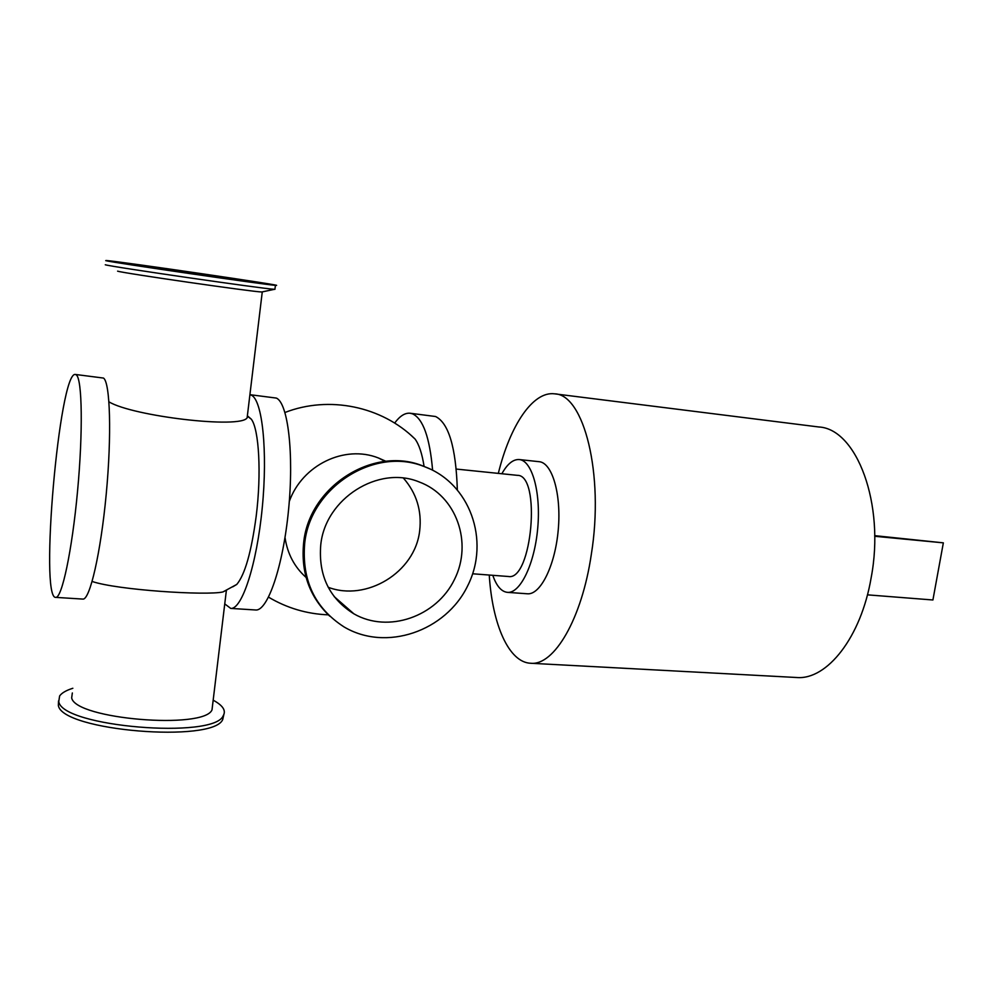 <?xml version="1.0" encoding="UTF-8"?>
<svg xmlns="http://www.w3.org/2000/svg" width="993" height="993" viewBox="0 0 993 993"><rect width="100%" height="100%" fill="white"/><g stroke="black" fill="none" stroke-linecap="round" stroke-linejoin="round"><path stroke-width="1.49" d="M432.6 470.173C429.746 437.491 423.055 418.711 412.542 413.845L410.022 413.225C404.896 412.79 399.782 416.079 394.668 423.068M424.098 466.511C422.124 453.764 419.108 444.603 415.049 439.018L410.444 434.773M457.326 489.462C455.911 447.346 448.662 423.03 435.567 416.514L410.134 413.237M224.753 603.905L230.736 608.411C241.957 609.665 256.79 564.62 262.251 507.795C267.849 451.008 262.326 399.943 251.378 395.189L249.913 394.693M232.759 586.826L236.781 584.418C244.936 574.662 251.403 551.909 256.194 516.186C261.556 473.661 259.061 429.336 251.328 419.207L247.331 416.141M255.462 609.975L255.697 609.987C267.613 611.278 283.067 566.569 288.529 510.117C294.127 453.714 287.982 402.897 276.339 398.081L249.913 394.68M82.742 599.077L82.891 599.089C89.829 600.12 100.74 553.064 106.239 494.017C111.799 435.008 110.186 382.429 103.508 378.072L75.418 374.46M76.349 374.932L75.369 374.46C59.419 370.91 39.335 599.027 55.745 597.376C61.876 598.357 72.03 550.929 77.516 491.485C83.077 432.054 82.208 379.214 76.349 374.932M489.251 575.046C492.329 624.361 508.751 662.629 530.883 663.274C554.131 665.62 581.836 619.135 591.319 554.379C604.352 473.946 583.772 394.184 554.603 393.836C532.807 390.944 510.03 425.637 498.325 473.388M795.989 677.474L796.734 677.511C826.946 680.106 861.043 637.518 871.146 577.777C885.309 503.662 856.537 428.74 818.791 426.978L554.603 393.836M456.271 469.068L517.328 475.337C541.408 474.505 532.012 581.153 508.416 576.499L508.255 576.486M501.862 473.748C507.336 463.942 513.108 459.213 519.19 459.548C531.963 460.38 540.999 491.907 537.747 527.916C534.656 563.937 520.233 593.578 507.497 592.362C501.378 591.716 496.488 586.031 492.801 575.307M519.302 459.56L539.05 461.683C552.145 462.539 561.492 493.931 558.252 529.753C555.186 565.576 540.477 595.03 527.42 593.789L527.196 593.777M213.172 700.189C222.966 705.477 226.305 710.665 223.189 715.754C214.078 739.301 62.286 726.95 58.761 701.641L59.617 695.969C61.74 692.953 66.146 690.383 72.849 688.273M72.34 692.965L71.67 697.893C75.319 719.242 203.999 729.756 212.006 709.896L212.614 704.782M223.835 714.625L222.742 719.478C213.607 743.223 61.864 730.947 58.351 705.452L58.55 700.909M274.962 289.062L274.478 289.311C265.057 289.075 111.29 266.807 105.283 264.771M105.73 260.65L106.003 260.476C120.252 261.469 293.196 286.865 275.409 285.326C268.991 285.314 111.998 262.512 105.73 260.65M262.636 291.805L261.78 291.992C252.892 291.88 123.293 273.174 117.596 271.151M430.602 469.205L421.876 465.556C372.772 446.205 309.071 486.731 303.647 542.786C300.755 572.303 309.444 596.768 329.726 616.156M304.665 543.605C301.723 580.235 314.793 607.964 343.876 626.819C386.054 652.091 445.795 631.25 467.728 585.721C490.542 540.602 469.85 482.3 423.167 466.176C373.964 446.788 310.114 487.426 304.665 543.605M92.138 581.464C117.248 590.053 206.494 595.75 222.891 591.952L226.764 590.065M251.328 419.207L247.965 416.278L247.133 417.792C241.051 429.088 132.69 416.278 108.957 401.842M121.456 262.922L121.605 262.748C132.851 263.505 275.334 284.42 260.476 283.129C254.878 283.067 127.365 264.548 121.456 262.922M306.067 577.417C294.424 567.028 287.411 553.709 285.016 537.474M289.298 501.428C302.22 465.084 344.521 444.454 378.445 457.984L386.029 461.348M328.199 587.273C366.206 601.783 415.037 572.601 419.679 530.783C421.951 510.774 416.564 493.236 403.493 478.167M320.751 544.896C318.281 575.456 329.328 598.431 353.893 613.835C388.337 633.671 436.585 616.554 454.446 579.527C472.978 542.836 456.507 495.569 419.021 481.89C378.482 465.109 325.294 498.461 320.751 544.896M874.684 535.649L943.35 542.848L874.684 536.27M867.435 594.844L932.911 599.983L943.35 542.848M255.697 609.987L230.736 608.411M82.891 599.089L55.745 597.376M796.734 677.511L530.883 663.274M472.643 573.78L508.416 576.499M507.497 592.362L527.42 593.789M223.189 715.754L222.742 719.478M275.409 285.326L274.924 289.348M261.78 291.992L274.478 289.311M421.876 465.556L423.167 466.176M226.367 590.463L212.006 709.896M236.781 584.418L222.891 591.952M262.251 292.016L247.133 417.792M378.445 457.984L385.234 461.422M334.157 596.582L353.893 613.835M415.049 439.03C381.684 406.149 328.894 395.388 284.979 412.48M328.323 614.841C306.936 614.009 287.014 608.113 268.557 597.165"/></g></svg>
